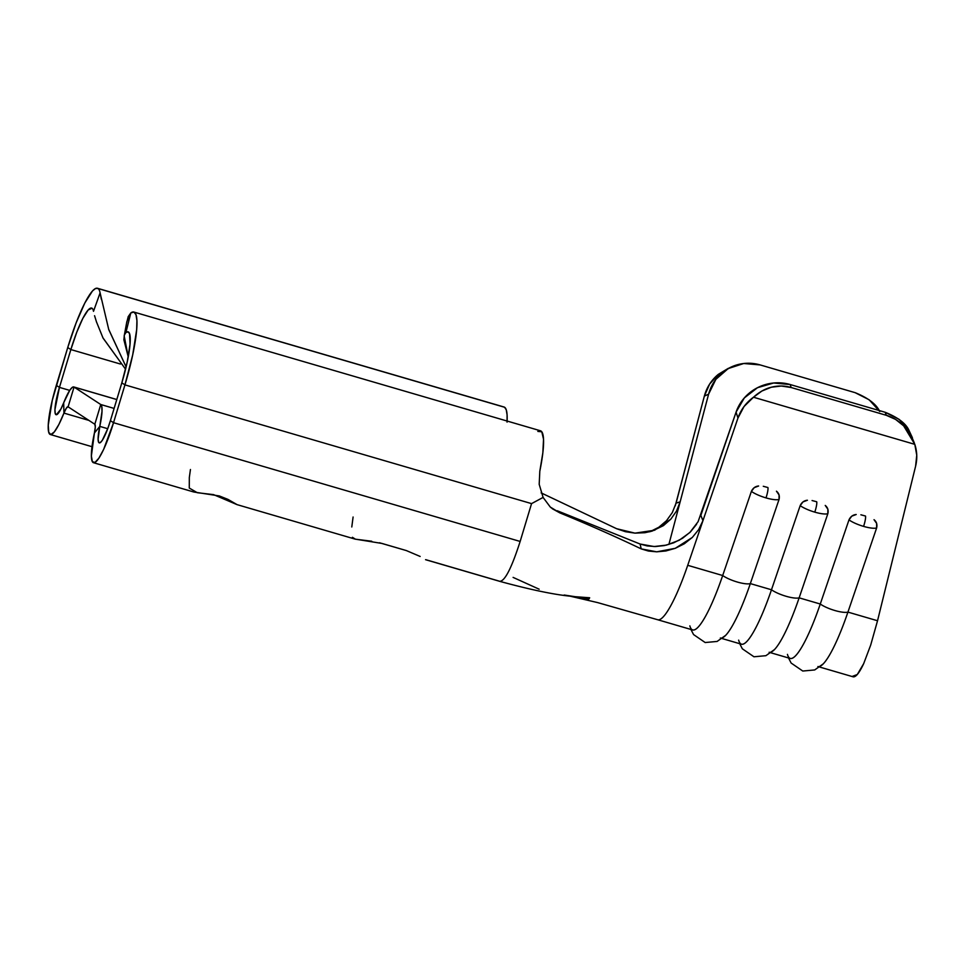 <?xml version="1.0" encoding="UTF-8"?>
<svg xmlns="http://www.w3.org/2000/svg" width="965" height="965" viewBox="0 0 965 965"><rect width="100%" height="100%" fill="white"/><g stroke="black" fill="none" stroke-linecap="round" stroke-linejoin="round"><path stroke-width="1.45" d="M722.11 638.553L741.482 644.21A80.855 13.992 -73.7 0 0 771.481 589.772L750.336 583.596L779.045 499.46C779.841 495.974 778.972 493.212 776.439 491.185L779.057 494.912L779.045 499.46A16.731 4.113 -161.2 0 1 765.993 497.892A8.601 1.484 -73.7 0 0 767.911 487.53L763.279 486.288L767.911 487.53A8.601 1.484 106.3 0 1 765.993 497.892A16.731 4.113 18.8 0 0 779.045 499.46L750.336 583.596L771.481 589.772A16.731 4.113 18.8 0 0 786.089 596.274A16.731 4.113 18.8 0 0 799.141 597.842L827.837 513.706A16.731 4.113 -161.2 0 1 814.786 512.138A8.601 1.484 -73.7 0 0 816.704 501.776L812.084 500.533L816.704 501.776A8.601 1.484 106.3 0 1 814.786 512.138A16.731 4.113 18.8 0 0 827.837 513.706C828.633 510.22 827.765 507.469 825.232 505.431L827.849 509.17L827.837 513.706L799.141 597.842L820.274 604.018L848.983 519.882L851.769 516.166L856.208 514.502C852.891 514.827 850.479 516.625 848.983 519.882L820.274 604.018L799.141 597.842A80.855 13.992 106.3 0 1 769.129 652.28M551.027 507.711L559.821 512.873C588.988 524.839 616.116 536.842 641.218 548.892L640.085 544.019L557.203 510.738L640.085 544.019L654.089 546.54L666.489 545.104L679.191 540.255L689.83 532.523L698.093 521.703L736.078 412.127L744.329 397.93L757.501 387.701L773.616 383.008L790.202 384.54L791.131 387.508L781.288 386.024L771.373 387.206L761.916 391.018L753.484 397.23L914.808 444.346C917.124 451.511 917.389 458.809 915.604 466.216L877.535 620.748L870.732 644.946L863.711 663.582L857.294 674.511L852.216 676.429C854.99 678.311 858.826 674.028 863.711 663.582L870.732 644.946L877.535 620.748L847.933 612.1L876.63 527.964A16.731 4.113 -161.2 0 1 863.578 526.383A8.601 1.484 -73.7 0 0 865.496 516.034L860.876 514.791L865.496 516.034A8.601 1.484 106.3 0 1 863.578 526.383A16.731 4.113 18.8 0 0 876.63 527.964C877.426 524.478 876.558 521.715 874.025 519.689L876.642 523.416L876.63 527.964L847.933 612.1L877.535 620.748L915.604 466.216L916.75 455.191L914.808 444.346L753.484 397.23L744.051 406.506L737.96 418.038L687.719 565.309L722.688 575.526L751.385 491.39L754.184 487.675L758.623 485.998C755.305 486.324 752.893 488.121 751.385 491.39L722.688 575.526L687.719 565.309A80.855 13.992 106.3 0 1 676.055 595.115A80.855 13.992 106.3 0 1 665.235 614.488A80.855 13.992 -73.7 0 0 676.055 595.115A80.855 13.992 -73.7 0 0 687.719 565.309L702.93 520.726L698.624 529.652L692.279 537.469L675.271 548.313L656.707 551.823L641.218 548.892C616.116 536.842 588.988 524.839 559.821 512.873L550.303 507.071L543.09 497.421L531.558 503.621L520.147 541.449L113.532 422.706A46.453 8.034 106.3 0 1 93.484 462.705A46.453 8.034 106.3 0 1 94.413 433.008L99.793 426.385L107.718 428.701L102.254 440.39L100.095 442.742L98.659 442.332L98.104 439.184L99.793 426.385L107.718 428.701L110.408 420.668A25.802 4.463 106.3 0 1 99.274 442.887A25.802 4.463 106.3 0 1 99.793 426.385L102.013 411.428L101.82 406.772L100.77 404.528A34.402 5.947 106.3 0 1 99.793 426.385L94.413 433.008L91.373 456.035L92.375 461.692L94.968 462.452L98.864 458.206L103.617 449.437L113.532 422.706L124.943 384.878L121.831 382.84L110.408 420.668L113.532 422.706L520.147 541.449L531.558 503.621L124.943 384.878L113.532 422.706L110.408 420.668L121.831 382.84L124.943 384.878L132.712 354.843L136.668 329.68L136.921 320.657L135.981 314.662L133.918 312.045L130.818 312.937L126.861 321.562L124.376 334.976M507.108 421.042A68.817 11.906 -73.7 0 0 504.623 407.278L98.008 288.523A68.817 11.906 106.3 0 1 100.095 292.877L93.508 311.309A48.166 8.335 106.3 0 0 92.049 308.257L88.201 309.946L82.821 318.39L76.742 332.298L70.855 349.559L67.743 347.521L70.855 349.559L59.444 387.387L56.32 385.349L67.743 347.521L52.279 400.306L48.25 425.155L48.72 432.248L50.831 434.576L54.366 431.862L58.901 424.431L63.943 413.104A46.453 8.034 106.3 0 1 50.325 434.515A46.453 8.034 106.3 0 1 56.32 385.349L59.444 387.387L54.957 409.498L55.222 413.442L56.392 414.733L60.867 409.1L63.678 402.803L63.943 413.104L88.877 420.39L63.943 413.104L63.678 402.803A34.402 5.947 106.3 0 1 73.762 386.941A34.402 5.947 106.3 0 1 74.052 387.074L100.77 404.528L94.811 424.262L68.093 406.82L74.052 387.074L116.777 399.558L74.052 387.074L68.093 406.82L94.811 424.262L100.77 404.528L114.099 408.424L100.77 404.528L74.052 387.074L72.206 387.435L69.733 390.355L63.678 402.803A25.802 4.463 106.3 0 1 56.103 414.709A25.802 4.463 106.3 0 1 59.444 387.387L70.855 349.559L120.432 364.034L70.855 349.559A48.166 8.335 106.3 0 1 91.651 308.076A48.166 8.335 106.3 0 1 92.049 308.257A48.166 8.335 106.3 0 1 93.508 311.309L100.095 292.877L108.768 329.632L126.113 366.905L108.635 329.198M579.784 598.047L585.803 599.47L587.685 598.191L585.972 598.191M578.711 597.492L572.1 596.479M580.11 598.071L577.215 597.395M353.094 517.011L351.791 526.974M773.423 650.603A80.855 13.992 -73.7 0 0 799.141 597.842A16.731 4.113 -161.2 0 1 786.089 596.274A16.731 4.113 -161.2 0 1 771.481 589.772L800.178 505.636L802.976 501.921L807.416 500.244C804.098 500.57 801.686 502.367 800.178 505.636L771.481 589.772A80.855 13.992 106.3 0 1 738.647 640.121M665.235 614.488A80.855 13.992 -73.7 0 1 657.708 619.747L692.677 629.964A80.855 13.992 -73.7 0 0 722.688 575.526A16.731 4.113 18.8 0 0 737.296 582.028A16.731 4.113 18.8 0 0 750.336 583.596A80.855 13.992 106.3 0 1 720.336 638.034M770.902 652.798L790.275 658.456A80.855 13.992 -73.7 0 0 820.274 604.018A16.731 4.113 18.8 0 0 834.882 610.519A16.731 4.113 18.8 0 0 847.933 612.1A80.855 13.992 106.3 0 1 817.922 666.538M914.301 442.887L909.139 430.704C906.171 423.683 898.186 417.543 885.182 412.284L886.292 415.3C892.697 417.157 898.475 420.668 903.65 425.842L914.808 444.346L910.188 434.322L903.65 425.842L895.532 419.377L886.292 415.3L791.131 387.508L886.292 415.3L885.182 412.284L790.202 384.54L885.182 412.284L899.018 419.28L909.139 430.704L912.395 437.724M425.806 559.688L499.713 581.28C504.779 581.4 511.583 568.12 520.147 541.449M93.484 462.705L193.856 492.017L219.296 495.938L227.993 499.4L237.101 504.647L355.06 539.097L381.947 543.44L406.337 550.569L420.149 556.455L406.337 550.569L379.486 542.764M675.247 505.853L704.353 396.108L708.6 394.178A43.003 41.905 -114.4 0 1 731.494 366.893A43.003 41.905 -114.4 0 1 760.143 364.915L855.123 392.659L760.143 364.915L743.75 363.503L728.201 368.57L715.861 379.342L708.6 394.178L680.144 501.848L708.6 394.178L704.353 396.108L676.067 503.127L680.144 501.848L668.878 544.465L680.12 501.909L676.489 511.1L670.832 519.158L654.584 530.231L634.982 533.138L616.623 528.711L541.136 492.886L616.623 528.711L625.453 531.703L634.982 533.138L644.885 532.716L651.737 531.196M571.931 596.454L589.663 597.769L587.504 599.856L586.286 598.77L587.504 599.856L588.915 598.988M666.381 520.847L666.936 520.231M59.444 387.387L69.709 390.391L59.444 387.387M63.943 413.104L66.356 408.123L68.093 406.82A13.763 2.376 106.3 0 0 67.972 406.76L67.972 406.76A13.763 2.376 106.3 0 0 63.943 413.104M101.349 299.343L100.095 292.877A68.817 11.906 -73.7 0 0 98.008 288.523L95.595 288.463L92.507 290.935L84.836 302.986L76.138 322.865L67.743 347.521A68.817 11.906 106.3 0 1 97.429 288.258A68.817 11.906 106.3 0 1 98.008 288.523L504.623 407.278L506.263 409.86L507.083 414.878L507.047 422.139M94.57 315.712L96.584 322.226M102.893 337.774L125.559 369.209L103.026 338.04L96.404 321.683M504.623 407.278A68.817 11.906 -73.7 0 0 504.044 407.013L97.429 288.258M94.811 424.262L95.306 427.025L94.413 433.008A13.763 2.376 106.3 0 0 94.811 424.262M190.443 469.509L189.321 477.518L189.273 488.049L197.318 492.717L213.542 494.623L236.944 504.599M125.933 332.479A48.166 8.335 106.3 0 1 128.055 331.839A48.166 8.335 106.3 0 1 121.831 382.84L127.259 361.815L130.034 344.203L129.551 333.697L128.104 331.864L125.933 332.479L130.818 312.937L125.933 332.479L124.328 335.144L123.882 339.825L128.249 356.893L124.159 335.856M537.831 431.403L541.799 431.801L543.524 439.22L542.837 452.862L539.809 471.258A68.817 11.906 -73.7 0 0 540.448 430.776L133.833 312.033A68.817 11.906 106.3 0 1 124.943 384.878L531.558 503.621L543.09 497.421L539.194 484.321L539.809 471.258M126.632 323.07L128.2 316.653L130.818 312.937A68.817 11.906 106.3 0 1 133.833 312.033M731.494 366.893L718.382 374.311A43.003 41.905 65.6 0 0 704.353 396.108L709.661 384.046L718.382 374.311L728.261 368.365M879.754 411.524L869.139 399.775L855.123 392.659C868.211 397.966 876.425 404.263 879.754 411.524M736.078 412.127L700.855 515.37L702.942 520.666L737.96 418.038L736.078 412.127L737.96 418.038A43.003 41.013 -17.6 0 1 753.484 397.23C759.178 392.067 765.149 388.726 771.373 387.206C778.14 385.53 784.726 385.626 791.131 387.508L790.202 384.54A43.003 41.013 162.4 0 0 736.078 412.127M371.742 541.232L355.434 539.194L352.418 537.3M814.786 512.138A16.731 4.113 -161.2 0 1 800.178 505.636A16.731 4.113 18.8 0 0 814.786 512.138M863.578 526.383A16.731 4.113 -161.2 0 1 848.983 519.882A16.731 4.113 18.8 0 0 863.578 526.383M822.228 664.861A80.855 13.992 -73.7 0 0 847.933 612.1A16.731 4.113 -161.2 0 1 834.882 610.519A16.731 4.113 -161.2 0 1 820.274 604.018A80.855 13.992 106.3 0 1 787.452 654.367M765.993 497.892A16.731 4.113 -161.2 0 1 751.385 491.39A16.731 4.113 18.8 0 0 765.993 497.892M724.631 636.357A80.855 13.992 -73.7 0 0 750.336 583.596A16.731 4.113 -161.2 0 1 737.296 582.028A16.731 4.113 -161.2 0 1 722.688 575.526A80.855 13.992 106.3 0 1 689.854 625.863M700.843 515.431L702.942 520.666L698.624 529.652M692.279 537.469L684.306 543.778L675.271 548.313L665.826 550.979L656.707 551.823L648.444 551.051L641.218 548.892L640.085 544.019L647.25 545.949L655.44 546.54L664.415 545.563L673.691 542.812L682.581 538.241L690.385 531.98L696.585 524.284M649.759 531.787L658.842 527.24L666.489 520.714L672.316 512.572L676.067 503.127L680.12 501.909M676.489 511.1L670.832 519.158L663.389 525.648L652.183 531.064M557.203 510.738L559.821 512.873L552.282 508.724M550.303 507.071L543.09 497.421M513.103 577.396L539.158 589.205M564.163 595.019L583.21 597.926L589.663 597.769L589.217 598.638M572.173 596.491L587.504 598.481M587.371 598.638L585.49 599.422M580.146 598.083L574.561 596.925M572.269 596.515L575.104 597.033M819.695 667.056L852.879 676.742M657.708 619.747L597.576 602.582L570.05 596.165C553.15 594.44 529.833 589.543 500.099 581.449L425.565 559.688M50.385 434.54L92.013 446.699M73.786 386.953L116.789 399.51M774.533 649.542L765.896 655.693L753.967 656.779L742.35 648.806L739.709 643.691M823.326 663.799L814.689 669.951L802.771 671.037L791.143 663.051L788.501 657.937M725.74 635.296L717.104 641.448L705.174 642.533L693.558 634.56L690.916 629.445"/></g></svg>
